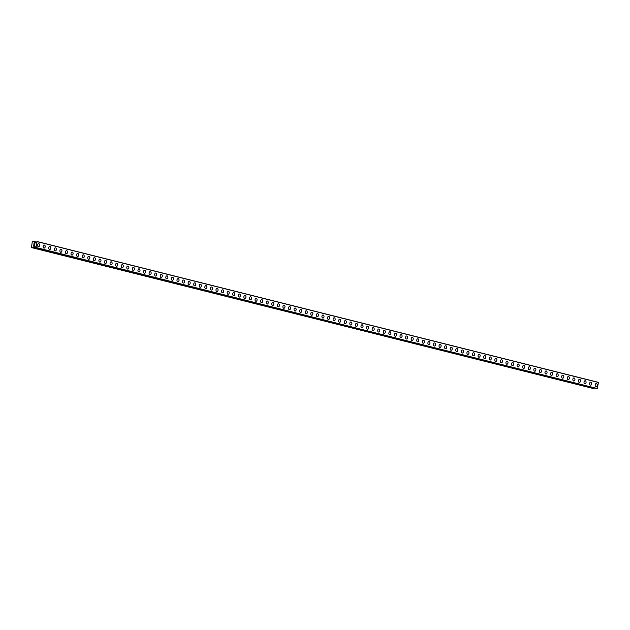 <?xml version="1.0" encoding="UTF-8"?>
<svg xmlns="http://www.w3.org/2000/svg" width="630" height="630" viewBox="0 0 630 630"><rect width="100%" height="100%" fill="white"/><g stroke="black" fill="none" stroke-linecap="round" stroke-linejoin="round"><path stroke-width="0.94" d="M596.279 383.536A1.536 1.047 -86.9 0 1 596.413 383.56A1.536 1.047 -86.9 0 1 597.232 385.229A1.536 1.047 -86.9 0 1 596.114 386.607A1.536 1.047 -86.9 0 1 595.98 386.592A1.536 1.047 -86.9 0 1 595.169 384.914A1.536 1.047 -86.9 0 1 596.287 383.536A1.536 1.047 -86.9 0 1 596.421 383.56A1.536 1.047 -86.9 0 1 597.232 385.229A1.536 1.047 -86.9 0 1 596.114 386.607M590.704 382.134A1.536 1.047 -86.9 0 1 590.838 382.158A1.536 1.047 -86.9 0 1 591.657 383.835A1.536 1.047 -86.9 0 1 590.538 385.214A1.536 1.047 -86.9 0 1 590.404 385.19A1.536 1.047 -86.9 0 1 589.593 383.52A1.536 1.047 -86.9 0 1 590.704 382.134A1.536 1.047 -86.9 0 1 590.846 382.158A1.536 1.047 -86.9 0 1 591.657 383.835A1.536 1.047 -86.9 0 1 590.538 385.214M585.128 380.74A1.536 1.047 -86.9 0 1 585.262 380.756A1.536 1.047 -86.9 0 1 586.081 382.434A1.536 1.047 -86.9 0 1 584.963 383.812A1.536 1.047 -86.9 0 1 584.829 383.788A1.536 1.047 -86.9 0 1 584.018 382.119A1.536 1.047 -86.9 0 1 585.128 380.74A1.536 1.047 -86.9 0 1 585.27 380.756A1.536 1.047 -86.9 0 1 586.081 382.434A1.536 1.047 -86.9 0 1 584.963 383.812M579.553 379.339A1.536 1.047 -86.9 0 1 579.687 379.362A1.536 1.047 -86.9 0 1 580.506 381.032A1.536 1.047 -86.9 0 1 579.387 382.41A1.536 1.047 -86.9 0 1 579.253 382.394A1.536 1.047 -86.9 0 1 578.434 380.717A1.536 1.047 -86.9 0 1 579.553 379.339A1.536 1.047 -86.9 0 1 579.694 379.362A1.536 1.047 -86.9 0 1 580.506 381.032A1.536 1.047 -86.9 0 1 579.387 382.41M573.977 377.945A1.536 1.047 -86.9 0 1 574.111 377.961A1.536 1.047 -86.9 0 1 574.93 379.638A1.536 1.047 -86.9 0 1 573.812 381.016A1.536 1.047 -86.9 0 1 573.678 380.993A1.536 1.047 -86.9 0 1 572.859 379.323A1.536 1.047 -86.9 0 1 573.977 377.945A1.536 1.047 -86.9 0 1 574.111 377.961A1.536 1.047 -86.9 0 1 574.93 379.638A1.536 1.047 -86.9 0 1 573.812 381.016M568.402 376.543A1.536 1.047 -86.9 0 1 568.536 376.559A1.536 1.047 -86.9 0 1 569.355 378.236A1.536 1.047 -86.9 0 1 568.236 379.614A1.536 1.047 -86.9 0 1 568.102 379.599A1.536 1.047 -86.9 0 1 567.284 377.921A1.536 1.047 -86.9 0 1 568.402 376.543A1.536 1.047 -86.9 0 1 568.536 376.567A1.536 1.047 -86.9 0 1 569.355 378.236A1.536 1.047 -86.9 0 1 568.236 379.614M562.826 375.141A1.536 1.047 -86.9 0 1 562.96 375.165A1.536 1.047 -86.9 0 1 563.779 376.834A1.536 1.047 -86.9 0 1 562.661 378.213A1.536 1.047 -86.9 0 1 562.527 378.197A1.536 1.047 -86.9 0 1 561.708 376.519A1.536 1.047 -86.9 0 1 562.826 375.141A1.536 1.047 -86.9 0 1 562.96 375.165A1.536 1.047 -86.9 0 1 563.779 376.834A1.536 1.047 -86.9 0 1 562.661 378.213M557.251 373.748A1.536 1.047 -86.9 0 1 557.385 373.763A1.536 1.047 -86.9 0 1 558.204 375.441A1.536 1.047 -86.9 0 1 557.085 376.819A1.536 1.047 -86.9 0 1 556.952 376.795A1.536 1.047 -86.9 0 1 556.133 375.126A1.536 1.047 -86.9 0 1 557.251 373.748A1.536 1.047 -86.9 0 1 557.385 373.763A1.536 1.047 -86.9 0 1 558.204 375.441A1.536 1.047 -86.9 0 1 557.085 376.819M551.675 372.346A1.536 1.047 -86.9 0 1 551.809 372.369A1.536 1.047 -86.9 0 1 552.628 374.039A1.536 1.047 -86.9 0 1 551.51 375.417A1.536 1.047 -86.9 0 1 551.376 375.401A1.536 1.047 -86.9 0 1 550.557 373.724A1.536 1.047 -86.9 0 1 551.675 372.346A1.536 1.047 -86.9 0 1 551.809 372.369A1.536 1.047 -86.9 0 1 552.628 374.039A1.536 1.047 -86.9 0 1 551.51 375.417M546.1 370.944A1.536 1.047 -86.9 0 1 546.234 370.968A1.536 1.047 -86.9 0 1 547.053 372.637A1.536 1.047 -86.9 0 1 545.934 374.023A1.536 1.047 -86.9 0 1 545.801 374A1.536 1.047 -86.9 0 1 544.981 372.33A1.536 1.047 -86.9 0 1 546.1 370.944A1.536 1.047 -86.9 0 1 546.234 370.968A1.536 1.047 -86.9 0 1 547.053 372.637A1.536 1.047 -86.9 0 1 545.934 374.023M540.524 369.55A1.536 1.047 -86.9 0 1 540.658 369.566A1.536 1.047 -86.9 0 1 541.469 371.243A1.536 1.047 -86.9 0 1 540.359 372.621A1.536 1.047 -86.9 0 1 540.225 372.598A1.536 1.047 -86.9 0 1 539.406 370.928A1.536 1.047 -86.9 0 1 540.524 369.55A1.536 1.047 -86.9 0 1 540.658 369.566A1.536 1.047 -86.9 0 1 541.477 371.243A1.536 1.047 -86.9 0 1 540.359 372.621M534.949 368.148A1.536 1.047 -86.9 0 1 535.083 368.172A1.536 1.047 -86.9 0 1 535.894 369.841A1.536 1.047 -86.9 0 1 534.775 371.22A1.536 1.047 -86.9 0 1 534.649 371.204A1.536 1.047 -86.9 0 1 533.831 369.526A1.536 1.047 -86.9 0 1 534.949 368.148A1.536 1.047 -86.9 0 1 535.083 368.172A1.536 1.047 -86.9 0 1 535.902 369.841A1.536 1.047 -86.9 0 1 534.783 371.22M529.373 366.747A1.536 1.047 -86.9 0 1 529.507 366.77A1.536 1.047 -86.9 0 1 530.318 368.44A1.536 1.047 -86.9 0 1 529.2 369.826A1.536 1.047 -86.9 0 1 529.074 369.802A1.536 1.047 -86.9 0 1 528.255 368.133A1.536 1.047 -86.9 0 1 529.373 366.747A1.536 1.047 -86.9 0 1 529.507 366.77A1.536 1.047 -86.9 0 1 530.326 368.44A1.536 1.047 -86.9 0 1 529.208 369.826M523.798 365.353A1.536 1.047 -86.9 0 1 523.932 365.368A1.536 1.047 -86.9 0 1 524.751 367.046A1.536 1.047 -86.9 0 1 523.632 368.424A1.536 1.047 -86.9 0 1 523.491 368.4A1.536 1.047 -86.9 0 1 522.679 366.731A1.536 1.047 -86.9 0 1 523.798 365.353A1.536 1.047 -86.9 0 1 523.932 365.368A1.536 1.047 -86.9 0 1 524.743 367.046A1.536 1.047 -86.9 0 1 523.624 368.424M518.214 363.951A1.536 1.047 -86.9 0 1 518.356 363.975A1.536 1.047 -86.9 0 1 519.167 365.644A1.536 1.047 -86.9 0 1 518.049 367.022A1.536 1.047 -86.9 0 1 517.915 367.007A1.536 1.047 -86.9 0 1 517.104 365.329A1.536 1.047 -86.9 0 1 518.222 363.951A1.536 1.047 -86.9 0 1 518.356 363.975A1.536 1.047 -86.9 0 1 519.167 365.644A1.536 1.047 -86.9 0 1 518.057 367.022M512.639 362.549A1.536 1.047 -86.9 0 1 512.781 362.573A1.536 1.047 -86.9 0 1 513.592 364.242A1.536 1.047 -86.9 0 1 512.473 365.628A1.536 1.047 -86.9 0 1 512.34 365.605A1.536 1.047 -86.9 0 1 511.528 363.935A1.536 1.047 -86.9 0 1 512.647 362.549A1.536 1.047 -86.9 0 1 512.781 362.573A1.536 1.047 -86.9 0 1 513.592 364.242A1.536 1.047 -86.9 0 1 512.473 365.628M507.063 361.155A1.536 1.047 -86.9 0 1 507.197 361.171A1.536 1.047 -86.9 0 1 508.016 362.849A1.536 1.047 -86.9 0 1 506.898 364.227A1.536 1.047 -86.9 0 1 506.764 364.203A1.536 1.047 -86.9 0 1 505.953 362.534A1.536 1.047 -86.9 0 1 507.071 361.155A1.536 1.047 -86.9 0 1 507.205 361.171A1.536 1.047 -86.9 0 1 508.016 362.849A1.536 1.047 -86.9 0 1 506.898 364.227M501.488 359.754A1.536 1.047 -86.9 0 1 501.622 359.777A1.536 1.047 -86.9 0 1 502.441 361.447A1.536 1.047 -86.9 0 1 501.322 362.825A1.536 1.047 -86.9 0 1 501.189 362.809A1.536 1.047 -86.9 0 1 500.377 361.132A1.536 1.047 -86.9 0 1 501.488 359.754A1.536 1.047 -86.9 0 1 501.63 359.777A1.536 1.047 -86.9 0 1 502.441 361.447A1.536 1.047 -86.9 0 1 501.322 362.825M495.912 358.352A1.536 1.047 -86.9 0 1 496.046 358.375A1.536 1.047 -86.9 0 1 496.865 360.045A1.536 1.047 -86.9 0 1 495.747 361.431A1.536 1.047 -86.9 0 1 495.613 361.407A1.536 1.047 -86.9 0 1 494.802 359.738A1.536 1.047 -86.9 0 1 495.912 358.352A1.536 1.047 -86.9 0 1 496.054 358.375A1.536 1.047 -86.9 0 1 496.865 360.053A1.536 1.047 -86.9 0 1 495.747 361.431M490.337 356.958A1.536 1.047 -86.9 0 1 490.471 356.974A1.536 1.047 -86.9 0 1 491.29 358.651A1.536 1.047 -86.9 0 1 490.172 360.029A1.536 1.047 -86.9 0 1 490.038 360.006A1.536 1.047 -86.9 0 1 489.219 358.336A1.536 1.047 -86.9 0 1 490.337 356.958A1.536 1.047 -86.9 0 1 490.479 356.974A1.536 1.047 -86.9 0 1 491.29 358.651A1.536 1.047 -86.9 0 1 490.172 360.029M484.761 355.556A1.536 1.047 -86.9 0 1 484.895 355.58A1.536 1.047 -86.9 0 1 485.714 357.249A1.536 1.047 -86.9 0 1 484.596 358.627A1.536 1.047 -86.9 0 1 484.462 358.612A1.536 1.047 -86.9 0 1 483.643 356.934A1.536 1.047 -86.9 0 1 484.761 355.556A1.536 1.047 -86.9 0 1 484.895 355.58A1.536 1.047 -86.9 0 1 485.714 357.249A1.536 1.047 -86.9 0 1 484.596 358.627M479.186 354.162A1.536 1.047 -86.9 0 1 479.32 354.178A1.536 1.047 -86.9 0 1 480.139 355.856A1.536 1.047 -86.9 0 1 479.02 357.234A1.536 1.047 -86.9 0 1 478.887 357.21A1.536 1.047 -86.9 0 1 478.068 355.541A1.536 1.047 -86.9 0 1 479.186 354.162A1.536 1.047 -86.9 0 1 479.32 354.178A1.536 1.047 -86.9 0 1 480.139 355.856A1.536 1.047 -86.9 0 1 479.02 357.234M473.61 352.761A1.536 1.047 -86.9 0 1 473.744 352.776A1.536 1.047 -86.9 0 1 474.563 354.454A1.536 1.047 -86.9 0 1 473.445 355.832A1.536 1.047 -86.9 0 1 473.311 355.816A1.536 1.047 -86.9 0 1 472.492 354.139A1.536 1.047 -86.9 0 1 473.61 352.761A1.536 1.047 -86.9 0 1 473.744 352.776A1.536 1.047 -86.9 0 1 474.563 354.454A1.536 1.047 -86.9 0 1 473.445 355.832M468.035 351.359A1.536 1.047 -86.9 0 1 468.169 351.382A1.536 1.047 -86.9 0 1 468.988 353.052A1.536 1.047 -86.9 0 1 467.87 354.43A1.536 1.047 -86.9 0 1 467.736 354.414A1.536 1.047 -86.9 0 1 466.917 352.737A1.536 1.047 -86.9 0 1 468.035 351.359A1.536 1.047 -86.9 0 1 468.169 351.382A1.536 1.047 -86.9 0 1 468.988 353.052A1.536 1.047 -86.9 0 1 467.87 354.43M462.459 349.965A1.536 1.047 -86.9 0 1 462.593 349.981A1.536 1.047 -86.9 0 1 463.412 351.658A1.536 1.047 -86.9 0 1 462.294 353.036A1.536 1.047 -86.9 0 1 462.16 353.013A1.536 1.047 -86.9 0 1 461.341 351.343A1.536 1.047 -86.9 0 1 462.459 349.965A1.536 1.047 -86.9 0 1 462.593 349.981A1.536 1.047 -86.9 0 1 463.412 351.658A1.536 1.047 -86.9 0 1 462.294 353.036M456.884 348.563A1.536 1.047 -86.9 0 1 457.018 348.587A1.536 1.047 -86.9 0 1 457.837 350.256A1.536 1.047 -86.9 0 1 456.719 351.635A1.536 1.047 -86.9 0 1 456.585 351.619A1.536 1.047 -86.9 0 1 455.766 349.941A1.536 1.047 -86.9 0 1 456.884 348.563A1.536 1.047 -86.9 0 1 457.018 348.587A1.536 1.047 -86.9 0 1 457.837 350.256A1.536 1.047 -86.9 0 1 456.719 351.635M451.308 347.161A1.536 1.047 -86.9 0 1 451.442 347.185A1.536 1.047 -86.9 0 1 452.253 348.855A1.536 1.047 -86.9 0 1 451.143 350.241A1.536 1.047 -86.9 0 1 451.009 350.217A1.536 1.047 -86.9 0 1 450.19 348.548A1.536 1.047 -86.9 0 1 451.308 347.161A1.536 1.047 -86.9 0 1 451.442 347.185A1.536 1.047 -86.9 0 1 452.261 348.855A1.536 1.047 -86.9 0 1 451.143 350.241M445.733 345.768A1.536 1.047 -86.9 0 1 445.867 345.783A1.536 1.047 -86.9 0 1 446.678 347.461A1.536 1.047 -86.9 0 1 445.56 348.839A1.536 1.047 -86.9 0 1 445.434 348.815A1.536 1.047 -86.9 0 1 444.615 347.146A1.536 1.047 -86.9 0 1 445.733 345.768A1.536 1.047 -86.9 0 1 445.867 345.783A1.536 1.047 -86.9 0 1 446.686 347.461A1.536 1.047 -86.9 0 1 445.567 348.839M440.157 344.366A1.536 1.047 -86.9 0 1 440.291 344.389A1.536 1.047 -86.9 0 1 441.102 346.059A1.536 1.047 -86.9 0 1 439.984 347.437A1.536 1.047 -86.9 0 1 439.858 347.421A1.536 1.047 -86.9 0 1 439.039 345.744A1.536 1.047 -86.9 0 1 440.157 344.366A1.536 1.047 -86.9 0 1 440.291 344.389A1.536 1.047 -86.9 0 1 441.11 346.059A1.536 1.047 -86.9 0 1 439.992 347.437M434.574 342.964A1.536 1.047 -86.9 0 1 434.716 342.988A1.536 1.047 -86.9 0 1 435.527 344.657A1.536 1.047 -86.9 0 1 434.409 346.043A1.536 1.047 -86.9 0 1 434.275 346.02A1.536 1.047 -86.9 0 1 433.464 344.35A1.536 1.047 -86.9 0 1 434.582 342.964A1.536 1.047 -86.9 0 1 434.716 342.988A1.536 1.047 -86.9 0 1 435.535 344.657A1.536 1.047 -86.9 0 1 434.416 346.043M428.998 341.57A1.536 1.047 -86.9 0 1 429.14 341.586A1.536 1.047 -86.9 0 1 429.951 343.263A1.536 1.047 -86.9 0 1 428.833 344.642A1.536 1.047 -86.9 0 1 428.699 344.618A1.536 1.047 -86.9 0 1 427.888 342.948A1.536 1.047 -86.9 0 1 429.006 341.57A1.536 1.047 -86.9 0 1 429.14 341.586A1.536 1.047 -86.9 0 1 429.951 343.263A1.536 1.047 -86.9 0 1 428.841 344.642M423.423 340.168A1.536 1.047 -86.9 0 1 423.565 340.192A1.536 1.047 -86.9 0 1 424.376 341.862A1.536 1.047 -86.9 0 1 423.258 343.24A1.536 1.047 -86.9 0 1 423.124 343.224A1.536 1.047 -86.9 0 1 422.313 341.547A1.536 1.047 -86.9 0 1 423.431 340.168A1.536 1.047 -86.9 0 1 423.565 340.192A1.536 1.047 -86.9 0 1 424.376 341.862A1.536 1.047 -86.9 0 1 423.258 343.24M417.848 338.767A1.536 1.047 -86.9 0 1 417.981 338.79A1.536 1.047 -86.9 0 1 418.8 340.46A1.536 1.047 -86.9 0 1 417.682 341.846A1.536 1.047 -86.9 0 1 417.548 341.822A1.536 1.047 -86.9 0 1 416.737 340.153A1.536 1.047 -86.9 0 1 417.855 338.767A1.536 1.047 -86.9 0 1 417.989 338.79A1.536 1.047 -86.9 0 1 418.8 340.46A1.536 1.047 -86.9 0 1 417.682 341.846M412.272 337.373A1.536 1.047 -86.9 0 1 412.406 337.389A1.536 1.047 -86.9 0 1 413.225 339.066A1.536 1.047 -86.9 0 1 412.107 340.444A1.536 1.047 -86.9 0 1 411.973 340.42A1.536 1.047 -86.9 0 1 411.162 338.751A1.536 1.047 -86.9 0 1 412.272 337.373A1.536 1.047 -86.9 0 1 412.414 337.389A1.536 1.047 -86.9 0 1 413.225 339.066A1.536 1.047 -86.9 0 1 412.107 340.444M406.697 335.971A1.536 1.047 -86.9 0 1 406.83 335.995A1.536 1.047 -86.9 0 1 407.649 337.664A1.536 1.047 -86.9 0 1 406.531 339.042A1.536 1.047 -86.9 0 1 406.397 339.027A1.536 1.047 -86.9 0 1 405.586 337.349A1.536 1.047 -86.9 0 1 406.697 335.971A1.536 1.047 -86.9 0 1 406.838 335.995A1.536 1.047 -86.9 0 1 407.649 337.664A1.536 1.047 -86.9 0 1 406.531 339.042M401.121 334.569A1.536 1.047 -86.9 0 1 401.255 334.593A1.536 1.047 -86.9 0 1 402.074 336.262A1.536 1.047 -86.9 0 1 400.956 337.648A1.536 1.047 -86.9 0 1 400.822 337.625A1.536 1.047 -86.9 0 1 400.003 335.955A1.536 1.047 -86.9 0 1 401.121 334.569A1.536 1.047 -86.9 0 1 401.263 334.593A1.536 1.047 -86.9 0 1 402.074 336.262A1.536 1.047 -86.9 0 1 400.956 337.648M395.545 333.175A1.536 1.047 -86.9 0 1 395.679 333.191A1.536 1.047 -86.9 0 1 396.498 334.869A1.536 1.047 -86.9 0 1 395.38 336.247A1.536 1.047 -86.9 0 1 395.246 336.223A1.536 1.047 -86.9 0 1 394.427 334.554A1.536 1.047 -86.9 0 1 395.545 333.175A1.536 1.047 -86.9 0 1 395.679 333.191A1.536 1.047 -86.9 0 1 396.498 334.869A1.536 1.047 -86.9 0 1 395.38 336.247M389.97 331.774A1.536 1.047 -86.9 0 1 390.104 331.797A1.536 1.047 -86.9 0 1 390.923 333.467A1.536 1.047 -86.9 0 1 389.805 334.845A1.536 1.047 -86.9 0 1 389.671 334.829A1.536 1.047 -86.9 0 1 388.852 333.152A1.536 1.047 -86.9 0 1 389.97 331.774A1.536 1.047 -86.9 0 1 390.104 331.797A1.536 1.047 -86.9 0 1 390.923 333.467A1.536 1.047 -86.9 0 1 389.805 334.845M384.394 330.38A1.536 1.047 -86.9 0 1 384.528 330.396A1.536 1.047 -86.9 0 1 385.347 332.073A1.536 1.047 -86.9 0 1 384.229 333.451A1.536 1.047 -86.9 0 1 384.095 333.427A1.536 1.047 -86.9 0 1 383.276 331.758A1.536 1.047 -86.9 0 1 384.394 330.38A1.536 1.047 -86.9 0 1 384.528 330.396A1.536 1.047 -86.9 0 1 385.347 332.073A1.536 1.047 -86.9 0 1 384.229 333.451M378.819 328.978A1.536 1.047 -86.9 0 1 378.953 328.994A1.536 1.047 -86.9 0 1 379.772 330.671A1.536 1.047 -86.9 0 1 378.654 332.049A1.536 1.047 -86.9 0 1 378.52 332.034A1.536 1.047 -86.9 0 1 377.701 330.356A1.536 1.047 -86.9 0 1 378.819 328.978A1.536 1.047 -86.9 0 1 378.953 328.994A1.536 1.047 -86.9 0 1 379.772 330.671A1.536 1.047 -86.9 0 1 378.654 332.049M373.243 327.576A1.536 1.047 -86.9 0 1 373.377 327.6A1.536 1.047 -86.9 0 1 374.196 329.269A1.536 1.047 -86.9 0 1 373.078 330.648A1.536 1.047 -86.9 0 1 372.944 330.632A1.536 1.047 -86.9 0 1 372.125 328.954A1.536 1.047 -86.9 0 1 373.243 327.576A1.536 1.047 -86.9 0 1 373.377 327.6A1.536 1.047 -86.9 0 1 374.196 329.269A1.536 1.047 -86.9 0 1 373.078 330.648M367.668 326.183A1.536 1.047 -86.9 0 1 367.802 326.198A1.536 1.047 -86.9 0 1 368.621 327.876A1.536 1.047 -86.9 0 1 367.503 329.254A1.536 1.047 -86.9 0 1 367.369 329.23A1.536 1.047 -86.9 0 1 366.55 327.561A1.536 1.047 -86.9 0 1 367.668 326.183A1.536 1.047 -86.9 0 1 367.802 326.198A1.536 1.047 -86.9 0 1 368.621 327.876A1.536 1.047 -86.9 0 1 367.503 329.254M362.092 324.781A1.536 1.047 -86.9 0 1 362.226 324.804A1.536 1.047 -86.9 0 1 363.037 326.474A1.536 1.047 -86.9 0 1 361.927 327.852A1.536 1.047 -86.9 0 1 361.793 327.836A1.536 1.047 -86.9 0 1 360.974 326.159A1.536 1.047 -86.9 0 1 362.092 324.781A1.536 1.047 -86.9 0 1 362.226 324.804A1.536 1.047 -86.9 0 1 363.045 326.474A1.536 1.047 -86.9 0 1 361.927 327.852M356.517 323.379A1.536 1.047 -86.9 0 1 356.651 323.403A1.536 1.047 -86.9 0 1 357.462 325.072A1.536 1.047 -86.9 0 1 356.344 326.458A1.536 1.047 -86.9 0 1 356.218 326.434A1.536 1.047 -86.9 0 1 355.399 324.765A1.536 1.047 -86.9 0 1 356.517 323.379A1.536 1.047 -86.9 0 1 356.651 323.403A1.536 1.047 -86.9 0 1 357.47 325.072A1.536 1.047 -86.9 0 1 356.352 326.458M350.941 321.985A1.536 1.047 -86.9 0 1 351.075 322.001A1.536 1.047 -86.9 0 1 351.894 323.678A1.536 1.047 -86.9 0 1 350.776 325.056A1.536 1.047 -86.9 0 1 350.642 325.033A1.536 1.047 -86.9 0 1 349.823 323.363A1.536 1.047 -86.9 0 1 350.941 321.985A1.536 1.047 -86.9 0 1 351.075 322.001A1.536 1.047 -86.9 0 1 351.886 323.678A1.536 1.047 -86.9 0 1 350.768 325.056M345.358 320.583A1.536 1.047 -86.9 0 1 345.5 320.607A1.536 1.047 -86.9 0 1 346.311 322.276A1.536 1.047 -86.9 0 1 345.193 323.655A1.536 1.047 -86.9 0 1 345.059 323.639A1.536 1.047 -86.9 0 1 344.248 321.961A1.536 1.047 -86.9 0 1 345.366 320.583A1.536 1.047 -86.9 0 1 345.5 320.607A1.536 1.047 -86.9 0 1 346.319 322.276A1.536 1.047 -86.9 0 1 345.201 323.655M339.783 319.182A1.536 1.047 -86.9 0 1 339.924 319.205A1.536 1.047 -86.9 0 1 340.736 320.875A1.536 1.047 -86.9 0 1 339.617 322.261A1.536 1.047 -86.9 0 1 339.483 322.237A1.536 1.047 -86.9 0 1 338.672 320.568A1.536 1.047 -86.9 0 1 339.791 319.182A1.536 1.047 -86.9 0 1 339.924 319.205A1.536 1.047 -86.9 0 1 340.736 320.875A1.536 1.047 -86.9 0 1 339.625 322.261M334.207 317.788A1.536 1.047 -86.9 0 1 334.349 317.803A1.536 1.047 -86.9 0 1 335.16 319.481A1.536 1.047 -86.9 0 1 334.042 320.859A1.536 1.047 -86.9 0 1 333.908 320.835A1.536 1.047 -86.9 0 1 333.097 319.166A1.536 1.047 -86.9 0 1 334.215 317.788A1.536 1.047 -86.9 0 1 334.349 317.803A1.536 1.047 -86.9 0 1 335.16 319.481A1.536 1.047 -86.9 0 1 334.05 320.859M328.632 316.386A1.536 1.047 -86.9 0 1 328.766 316.41A1.536 1.047 -86.9 0 1 329.584 318.079A1.536 1.047 -86.9 0 1 328.466 319.457A1.536 1.047 -86.9 0 1 328.332 319.441A1.536 1.047 -86.9 0 1 327.521 317.764A1.536 1.047 -86.9 0 1 328.639 316.386A1.536 1.047 -86.9 0 1 328.773 316.41A1.536 1.047 -86.9 0 1 329.584 318.079A1.536 1.047 -86.9 0 1 328.466 319.457M323.056 314.984A1.536 1.047 -86.9 0 1 323.19 315.008A1.536 1.047 -86.9 0 1 324.009 316.677A1.536 1.047 -86.9 0 1 322.891 318.063A1.536 1.047 -86.9 0 1 322.757 318.04A1.536 1.047 -86.9 0 1 321.946 316.37A1.536 1.047 -86.9 0 1 323.056 314.984A1.536 1.047 -86.9 0 1 323.198 315.008A1.536 1.047 -86.9 0 1 324.009 316.677A1.536 1.047 -86.9 0 1 322.891 318.063M317.481 313.59A1.536 1.047 -86.9 0 1 317.614 313.606A1.536 1.047 -86.9 0 1 318.433 315.284A1.536 1.047 -86.9 0 1 317.315 316.662A1.536 1.047 -86.9 0 1 317.181 316.638A1.536 1.047 -86.9 0 1 316.37 314.968A1.536 1.047 -86.9 0 1 317.481 313.59A1.536 1.047 -86.9 0 1 317.622 313.606A1.536 1.047 -86.9 0 1 318.433 315.284A1.536 1.047 -86.9 0 1 317.315 316.662M311.905 312.189A1.536 1.047 -86.9 0 1 312.039 312.212A1.536 1.047 -86.9 0 1 312.858 313.882A1.536 1.047 -86.9 0 1 311.74 315.26A1.536 1.047 -86.9 0 1 311.606 315.244A1.536 1.047 -86.9 0 1 310.787 313.567A1.536 1.047 -86.9 0 1 311.905 312.189A1.536 1.047 -86.9 0 1 312.047 312.212A1.536 1.047 -86.9 0 1 312.858 313.882A1.536 1.047 -86.9 0 1 311.74 315.26M306.33 310.787A1.536 1.047 -86.9 0 1 306.464 310.81A1.536 1.047 -86.9 0 1 307.282 312.48A1.536 1.047 -86.9 0 1 306.164 313.866A1.536 1.047 -86.9 0 1 306.03 313.842A1.536 1.047 -86.9 0 1 305.211 312.173A1.536 1.047 -86.9 0 1 306.33 310.787A1.536 1.047 -86.9 0 1 306.464 310.81A1.536 1.047 -86.9 0 1 307.282 312.48A1.536 1.047 -86.9 0 1 306.164 313.866M300.754 309.393A1.536 1.047 -86.9 0 1 300.888 309.409A1.536 1.047 -86.9 0 1 301.707 311.086A1.536 1.047 -86.9 0 1 300.589 312.464A1.536 1.047 -86.9 0 1 300.455 312.441A1.536 1.047 -86.9 0 1 299.636 310.771A1.536 1.047 -86.9 0 1 300.754 309.393A1.536 1.047 -86.9 0 1 300.888 309.409A1.536 1.047 -86.9 0 1 301.707 311.086A1.536 1.047 -86.9 0 1 300.589 312.464M295.179 307.991A1.536 1.047 -86.9 0 1 295.312 308.015A1.536 1.047 -86.9 0 1 296.132 309.684A1.536 1.047 -86.9 0 1 295.013 311.062A1.536 1.047 -86.9 0 1 294.879 311.047A1.536 1.047 -86.9 0 1 294.06 309.369A1.536 1.047 -86.9 0 1 295.179 307.991A1.536 1.047 -86.9 0 1 295.312 308.015A1.536 1.047 -86.9 0 1 296.132 309.684A1.536 1.047 -86.9 0 1 295.013 311.062M289.603 306.597A1.536 1.047 -86.9 0 1 289.737 306.613A1.536 1.047 -86.9 0 1 290.556 308.291A1.536 1.047 -86.9 0 1 289.438 309.669A1.536 1.047 -86.9 0 1 289.304 309.645A1.536 1.047 -86.9 0 1 288.485 307.975A1.536 1.047 -86.9 0 1 289.603 306.597A1.536 1.047 -86.9 0 1 289.737 306.613A1.536 1.047 -86.9 0 1 290.556 308.291A1.536 1.047 -86.9 0 1 289.438 309.669M284.028 305.196A1.536 1.047 -86.9 0 1 284.161 305.211A1.536 1.047 -86.9 0 1 284.981 306.889A1.536 1.047 -86.9 0 1 283.862 308.267A1.536 1.047 -86.9 0 1 283.728 308.251A1.536 1.047 -86.9 0 1 282.909 306.574A1.536 1.047 -86.9 0 1 284.028 305.196A1.536 1.047 -86.9 0 1 284.161 305.211A1.536 1.047 -86.9 0 1 284.981 306.889A1.536 1.047 -86.9 0 1 283.862 308.267M278.452 303.794A1.536 1.047 -86.9 0 1 278.586 303.817A1.536 1.047 -86.9 0 1 279.405 305.487A1.536 1.047 -86.9 0 1 278.287 306.865A1.536 1.047 -86.9 0 1 278.153 306.849A1.536 1.047 -86.9 0 1 277.334 305.172A1.536 1.047 -86.9 0 1 278.452 303.794A1.536 1.047 -86.9 0 1 278.586 303.817A1.536 1.047 -86.9 0 1 279.405 305.487A1.536 1.047 -86.9 0 1 278.287 306.865M272.877 302.4A1.536 1.047 -86.9 0 1 273.01 302.416A1.536 1.047 -86.9 0 1 273.822 304.093A1.536 1.047 -86.9 0 1 272.711 305.471A1.536 1.047 -86.9 0 1 272.577 305.448A1.536 1.047 -86.9 0 1 271.758 303.778A1.536 1.047 -86.9 0 1 272.877 302.4A1.536 1.047 -86.9 0 1 273.01 302.416A1.536 1.047 -86.9 0 1 273.829 304.093A1.536 1.047 -86.9 0 1 272.711 305.471M267.301 300.998A1.536 1.047 -86.9 0 1 267.435 301.022A1.536 1.047 -86.9 0 1 268.246 302.691A1.536 1.047 -86.9 0 1 267.128 304.07A1.536 1.047 -86.9 0 1 267.002 304.054A1.536 1.047 -86.9 0 1 266.183 302.376A1.536 1.047 -86.9 0 1 267.301 300.998A1.536 1.047 -86.9 0 1 267.435 301.022A1.536 1.047 -86.9 0 1 268.254 302.691A1.536 1.047 -86.9 0 1 267.136 304.07M261.726 299.596A1.536 1.047 -86.9 0 1 261.859 299.62A1.536 1.047 -86.9 0 1 262.671 301.29A1.536 1.047 -86.9 0 1 261.552 302.676A1.536 1.047 -86.9 0 1 261.426 302.652A1.536 1.047 -86.9 0 1 260.607 300.975A1.536 1.047 -86.9 0 1 261.726 299.596A1.536 1.047 -86.9 0 1 261.859 299.62A1.536 1.047 -86.9 0 1 262.678 301.29A1.536 1.047 -86.9 0 1 261.56 302.676M256.142 298.203A1.536 1.047 -86.9 0 1 256.284 298.218A1.536 1.047 -86.9 0 1 257.095 299.896A1.536 1.047 -86.9 0 1 255.977 301.274A1.536 1.047 -86.9 0 1 255.843 301.25A1.536 1.047 -86.9 0 1 255.032 299.581A1.536 1.047 -86.9 0 1 256.15 298.203A1.536 1.047 -86.9 0 1 256.284 298.218A1.536 1.047 -86.9 0 1 257.103 299.896A1.536 1.047 -86.9 0 1 255.985 301.274M250.575 296.801A1.536 1.047 -86.9 0 1 250.709 296.825A1.536 1.047 -86.9 0 1 251.52 298.494A1.536 1.047 -86.9 0 1 250.409 299.872A1.536 1.047 -86.9 0 1 250.268 299.856A1.536 1.047 -86.9 0 1 249.456 298.179A1.536 1.047 -86.9 0 1 250.575 296.801A1.536 1.047 -86.9 0 1 250.709 296.825A1.536 1.047 -86.9 0 1 251.52 298.494A1.536 1.047 -86.9 0 1 250.401 299.872M244.991 295.399A1.536 1.047 -86.9 0 1 245.133 295.423A1.536 1.047 -86.9 0 1 245.944 297.092A1.536 1.047 -86.9 0 1 244.826 298.478A1.536 1.047 -86.9 0 1 244.692 298.455A1.536 1.047 -86.9 0 1 243.881 296.785A1.536 1.047 -86.9 0 1 244.999 295.399A1.536 1.047 -86.9 0 1 245.133 295.423A1.536 1.047 -86.9 0 1 245.944 297.092A1.536 1.047 -86.9 0 1 244.834 298.478M239.416 294.005A1.536 1.047 -86.9 0 1 239.55 294.021A1.536 1.047 -86.9 0 1 240.369 295.698A1.536 1.047 -86.9 0 1 239.25 297.077A1.536 1.047 -86.9 0 1 239.116 297.053A1.536 1.047 -86.9 0 1 238.305 295.383A1.536 1.047 -86.9 0 1 239.424 294.005A1.536 1.047 -86.9 0 1 239.557 294.021A1.536 1.047 -86.9 0 1 240.369 295.698A1.536 1.047 -86.9 0 1 239.25 297.077M233.84 292.603A1.536 1.047 -86.9 0 1 233.974 292.627A1.536 1.047 -86.9 0 1 234.793 294.297A1.536 1.047 -86.9 0 1 233.675 295.675A1.536 1.047 -86.9 0 1 233.541 295.659A1.536 1.047 -86.9 0 1 232.73 293.982A1.536 1.047 -86.9 0 1 233.848 292.603A1.536 1.047 -86.9 0 1 233.982 292.627A1.536 1.047 -86.9 0 1 234.793 294.297A1.536 1.047 -86.9 0 1 233.675 295.675M228.265 291.202A1.536 1.047 -86.9 0 1 228.399 291.225A1.536 1.047 -86.9 0 1 229.218 292.895A1.536 1.047 -86.9 0 1 228.099 294.281A1.536 1.047 -86.9 0 1 227.966 294.257A1.536 1.047 -86.9 0 1 227.154 292.588A1.536 1.047 -86.9 0 1 228.265 291.202A1.536 1.047 -86.9 0 1 228.407 291.225A1.536 1.047 -86.9 0 1 229.218 292.895A1.536 1.047 -86.9 0 1 228.099 294.281M222.689 289.808A1.536 1.047 -86.9 0 1 222.823 289.824A1.536 1.047 -86.9 0 1 223.642 291.501A1.536 1.047 -86.9 0 1 222.524 292.879A1.536 1.047 -86.9 0 1 222.39 292.856A1.536 1.047 -86.9 0 1 221.571 291.186A1.536 1.047 -86.9 0 1 222.689 289.808A1.536 1.047 -86.9 0 1 222.831 289.824A1.536 1.047 -86.9 0 1 223.642 291.501A1.536 1.047 -86.9 0 1 222.524 292.879M217.114 288.406A1.536 1.047 -86.9 0 1 217.248 288.43A1.536 1.047 -86.9 0 1 218.067 290.099A1.536 1.047 -86.9 0 1 216.948 291.477A1.536 1.047 -86.9 0 1 216.814 291.462A1.536 1.047 -86.9 0 1 215.995 289.784A1.536 1.047 -86.9 0 1 217.114 288.406A1.536 1.047 -86.9 0 1 217.248 288.43A1.536 1.047 -86.9 0 1 218.067 290.099A1.536 1.047 -86.9 0 1 216.948 291.477M211.538 287.004A1.536 1.047 -86.9 0 1 211.672 287.028A1.536 1.047 -86.9 0 1 212.491 288.697A1.536 1.047 -86.9 0 1 211.373 290.084A1.536 1.047 -86.9 0 1 211.239 290.06A1.536 1.047 -86.9 0 1 210.42 288.39A1.536 1.047 -86.9 0 1 211.538 287.004A1.536 1.047 -86.9 0 1 211.672 287.028A1.536 1.047 -86.9 0 1 212.491 288.697A1.536 1.047 -86.9 0 1 211.373 290.084M205.963 285.611A1.536 1.047 -86.9 0 1 206.097 285.626A1.536 1.047 -86.9 0 1 206.916 287.304A1.536 1.047 -86.9 0 1 205.797 288.682A1.536 1.047 -86.9 0 1 205.664 288.658A1.536 1.047 -86.9 0 1 204.845 286.989A1.536 1.047 -86.9 0 1 205.963 285.611A1.536 1.047 -86.9 0 1 206.097 285.626A1.536 1.047 -86.9 0 1 206.916 287.304A1.536 1.047 -86.9 0 1 205.797 288.682M200.387 284.209A1.536 1.047 -86.9 0 1 200.521 284.232A1.536 1.047 -86.9 0 1 201.34 285.902A1.536 1.047 -86.9 0 1 200.222 287.28A1.536 1.047 -86.9 0 1 200.088 287.264A1.536 1.047 -86.9 0 1 199.269 285.587A1.536 1.047 -86.9 0 1 200.387 284.209A1.536 1.047 -86.9 0 1 200.521 284.232A1.536 1.047 -86.9 0 1 201.34 285.902A1.536 1.047 -86.9 0 1 200.222 287.28M194.812 282.807A1.536 1.047 -86.9 0 1 194.946 282.831A1.536 1.047 -86.9 0 1 195.765 284.508A1.536 1.047 -86.9 0 1 194.646 285.886A1.536 1.047 -86.9 0 1 194.512 285.863A1.536 1.047 -86.9 0 1 193.694 284.193A1.536 1.047 -86.9 0 1 194.812 282.815A1.536 1.047 -86.9 0 1 194.946 282.831A1.536 1.047 -86.9 0 1 195.765 284.508A1.536 1.047 -86.9 0 1 194.646 285.886M189.236 281.413A1.536 1.047 -86.9 0 1 189.37 281.429A1.536 1.047 -86.9 0 1 190.189 283.106A1.536 1.047 -86.9 0 1 189.071 284.484A1.536 1.047 -86.9 0 1 188.937 284.461A1.536 1.047 -86.9 0 1 188.118 282.791A1.536 1.047 -86.9 0 1 189.236 281.413A1.536 1.047 -86.9 0 1 189.37 281.429A1.536 1.047 -86.9 0 1 190.189 283.106A1.536 1.047 -86.9 0 1 189.071 284.484M183.661 280.011A1.536 1.047 -86.9 0 1 183.795 280.035A1.536 1.047 -86.9 0 1 184.606 281.704A1.536 1.047 -86.9 0 1 183.495 283.083A1.536 1.047 -86.9 0 1 183.362 283.067A1.536 1.047 -86.9 0 1 182.542 281.389A1.536 1.047 -86.9 0 1 183.661 280.011A1.536 1.047 -86.9 0 1 183.795 280.035A1.536 1.047 -86.9 0 1 184.614 281.704A1.536 1.047 -86.9 0 1 183.495 283.083M178.085 278.618A1.536 1.047 -86.9 0 1 178.219 278.633A1.536 1.047 -86.9 0 1 179.038 280.311A1.536 1.047 -86.9 0 1 177.92 281.689A1.536 1.047 -86.9 0 1 177.786 281.665A1.536 1.047 -86.9 0 1 176.967 279.996A1.536 1.047 -86.9 0 1 178.085 278.618A1.536 1.047 -86.9 0 1 178.219 278.633A1.536 1.047 -86.9 0 1 179.03 280.311A1.536 1.047 -86.9 0 1 177.912 281.689M172.51 277.216A1.536 1.047 -86.9 0 1 172.644 277.239A1.536 1.047 -86.9 0 1 173.455 278.909A1.536 1.047 -86.9 0 1 172.337 280.287A1.536 1.047 -86.9 0 1 172.21 280.271A1.536 1.047 -86.9 0 1 171.391 278.594A1.536 1.047 -86.9 0 1 172.51 277.216A1.536 1.047 -86.9 0 1 172.644 277.239A1.536 1.047 -86.9 0 1 173.463 278.909A1.536 1.047 -86.9 0 1 172.344 280.287M166.926 275.814A1.536 1.047 -86.9 0 1 167.068 275.838A1.536 1.047 -86.9 0 1 167.879 277.507A1.536 1.047 -86.9 0 1 166.761 278.885A1.536 1.047 -86.9 0 1 166.627 278.87A1.536 1.047 -86.9 0 1 165.816 277.192A1.536 1.047 -86.9 0 1 166.934 275.814A1.536 1.047 -86.9 0 1 167.068 275.838A1.536 1.047 -86.9 0 1 167.887 277.507A1.536 1.047 -86.9 0 1 166.769 278.893M161.351 274.42A1.536 1.047 -86.9 0 1 161.493 274.436A1.536 1.047 -86.9 0 1 162.304 276.113A1.536 1.047 -86.9 0 1 161.185 277.491A1.536 1.047 -86.9 0 1 161.052 277.468A1.536 1.047 -86.9 0 1 160.24 275.798A1.536 1.047 -86.9 0 1 161.359 274.42A1.536 1.047 -86.9 0 1 161.493 274.436A1.536 1.047 -86.9 0 1 162.304 276.113A1.536 1.047 -86.9 0 1 161.193 277.491M155.775 273.018A1.536 1.047 -86.9 0 1 155.917 273.042A1.536 1.047 -86.9 0 1 156.728 274.712A1.536 1.047 -86.9 0 1 155.61 276.09A1.536 1.047 -86.9 0 1 155.476 276.074A1.536 1.047 -86.9 0 1 154.665 274.397A1.536 1.047 -86.9 0 1 155.783 273.018A1.536 1.047 -86.9 0 1 155.917 273.042A1.536 1.047 -86.9 0 1 156.728 274.712A1.536 1.047 -86.9 0 1 155.618 276.09M150.2 271.617A1.536 1.047 -86.9 0 1 150.334 271.64A1.536 1.047 -86.9 0 1 151.153 273.31A1.536 1.047 -86.9 0 1 150.035 274.696A1.536 1.047 -86.9 0 1 149.901 274.672A1.536 1.047 -86.9 0 1 149.089 273.003A1.536 1.047 -86.9 0 1 150.208 271.617A1.536 1.047 -86.9 0 1 150.342 271.64A1.536 1.047 -86.9 0 1 151.153 273.31A1.536 1.047 -86.9 0 1 150.035 274.696M144.624 270.223A1.536 1.047 -86.9 0 1 144.758 270.238A1.536 1.047 -86.9 0 1 145.577 271.916A1.536 1.047 -86.9 0 1 144.459 273.294A1.536 1.047 -86.9 0 1 144.325 273.27A1.536 1.047 -86.9 0 1 143.514 271.601A1.536 1.047 -86.9 0 1 144.632 270.223A1.536 1.047 -86.9 0 1 144.766 270.238A1.536 1.047 -86.9 0 1 145.577 271.916A1.536 1.047 -86.9 0 1 144.459 273.294M139.049 268.821A1.536 1.047 -86.9 0 1 139.183 268.845A1.536 1.047 -86.9 0 1 140.002 270.514A1.536 1.047 -86.9 0 1 138.883 271.892A1.536 1.047 -86.9 0 1 138.75 271.877A1.536 1.047 -86.9 0 1 137.939 270.199A1.536 1.047 -86.9 0 1 139.049 268.821A1.536 1.047 -86.9 0 1 139.191 268.845A1.536 1.047 -86.9 0 1 140.002 270.514A1.536 1.047 -86.9 0 1 138.883 271.892M133.473 267.419A1.536 1.047 -86.9 0 1 133.607 267.443A1.536 1.047 -86.9 0 1 134.426 269.112A1.536 1.047 -86.9 0 1 133.308 270.498A1.536 1.047 -86.9 0 1 133.174 270.475A1.536 1.047 -86.9 0 1 132.355 268.805A1.536 1.047 -86.9 0 1 133.473 267.419A1.536 1.047 -86.9 0 1 133.615 267.443A1.536 1.047 -86.9 0 1 134.426 269.112A1.536 1.047 -86.9 0 1 133.308 270.498M127.898 266.025A1.536 1.047 -86.9 0 1 128.032 266.041A1.536 1.047 -86.9 0 1 128.851 267.718A1.536 1.047 -86.9 0 1 127.732 269.097A1.536 1.047 -86.9 0 1 127.599 269.073A1.536 1.047 -86.9 0 1 126.78 267.404A1.536 1.047 -86.9 0 1 127.898 266.025A1.536 1.047 -86.9 0 1 128.032 266.041A1.536 1.047 -86.9 0 1 128.851 267.718A1.536 1.047 -86.9 0 1 127.732 269.097M122.322 264.624A1.536 1.047 -86.9 0 1 122.456 264.647A1.536 1.047 -86.9 0 1 123.275 266.317A1.536 1.047 -86.9 0 1 122.157 267.695A1.536 1.047 -86.9 0 1 122.023 267.679A1.536 1.047 -86.9 0 1 121.204 266.002A1.536 1.047 -86.9 0 1 122.322 264.624A1.536 1.047 -86.9 0 1 122.456 264.647A1.536 1.047 -86.9 0 1 123.275 266.317A1.536 1.047 -86.9 0 1 122.157 267.695M116.747 263.222A1.536 1.047 -86.9 0 1 116.881 263.245A1.536 1.047 -86.9 0 1 117.7 264.915A1.536 1.047 -86.9 0 1 116.581 266.301A1.536 1.047 -86.9 0 1 116.448 266.277A1.536 1.047 -86.9 0 1 115.629 264.608A1.536 1.047 -86.9 0 1 116.747 263.222A1.536 1.047 -86.9 0 1 116.881 263.245A1.536 1.047 -86.9 0 1 117.7 264.915A1.536 1.047 -86.9 0 1 116.581 266.301M111.171 261.828A1.536 1.047 -86.9 0 1 111.305 261.844A1.536 1.047 -86.9 0 1 112.124 263.521A1.536 1.047 -86.9 0 1 111.006 264.899A1.536 1.047 -86.9 0 1 110.872 264.876A1.536 1.047 -86.9 0 1 110.053 263.206A1.536 1.047 -86.9 0 1 111.171 261.828A1.536 1.047 -86.9 0 1 111.305 261.844A1.536 1.047 -86.9 0 1 112.124 263.521A1.536 1.047 -86.9 0 1 111.006 264.899M105.596 260.426A1.536 1.047 -86.9 0 1 105.73 260.45A1.536 1.047 -86.9 0 1 106.549 262.119A1.536 1.047 -86.9 0 1 105.43 263.498A1.536 1.047 -86.9 0 1 105.297 263.482A1.536 1.047 -86.9 0 1 104.478 261.804A1.536 1.047 -86.9 0 1 105.596 260.426A1.536 1.047 -86.9 0 1 105.73 260.45A1.536 1.047 -86.9 0 1 106.549 262.119A1.536 1.047 -86.9 0 1 105.43 263.498M100.02 259.024A1.536 1.047 -86.9 0 1 100.154 259.048A1.536 1.047 -86.9 0 1 100.973 260.725A1.536 1.047 -86.9 0 1 99.855 262.104A1.536 1.047 -86.9 0 1 99.721 262.08A1.536 1.047 -86.9 0 1 98.902 260.411A1.536 1.047 -86.9 0 1 100.02 259.024A1.536 1.047 -86.9 0 1 100.154 259.048A1.536 1.047 -86.9 0 1 100.973 260.725A1.536 1.047 -86.9 0 1 99.855 262.104M94.445 257.631A1.536 1.047 -86.9 0 1 94.579 257.646A1.536 1.047 -86.9 0 1 95.39 259.324A1.536 1.047 -86.9 0 1 94.279 260.702A1.536 1.047 -86.9 0 1 94.146 260.678A1.536 1.047 -86.9 0 1 93.327 259.009A1.536 1.047 -86.9 0 1 94.445 257.631A1.536 1.047 -86.9 0 1 94.579 257.646A1.536 1.047 -86.9 0 1 95.398 259.324A1.536 1.047 -86.9 0 1 94.279 260.702M88.869 256.229A1.536 1.047 -86.9 0 1 89.003 256.252A1.536 1.047 -86.9 0 1 89.814 257.922A1.536 1.047 -86.9 0 1 88.696 259.3A1.536 1.047 -86.9 0 1 88.57 259.284A1.536 1.047 -86.9 0 1 87.751 257.607A1.536 1.047 -86.9 0 1 88.869 256.229A1.536 1.047 -86.9 0 1 89.003 256.252A1.536 1.047 -86.9 0 1 89.822 257.922A1.536 1.047 -86.9 0 1 88.704 259.3M83.294 254.835A1.536 1.047 -86.9 0 1 83.428 254.851A1.536 1.047 -86.9 0 1 84.239 256.528A1.536 1.047 -86.9 0 1 83.121 257.906A1.536 1.047 -86.9 0 1 82.995 257.883A1.536 1.047 -86.9 0 1 82.176 256.213A1.536 1.047 -86.9 0 1 83.294 254.835A1.536 1.047 -86.9 0 1 83.428 254.851A1.536 1.047 -86.9 0 1 84.247 256.528A1.536 1.047 -86.9 0 1 83.129 257.906M77.718 253.433A1.536 1.047 -86.9 0 1 77.852 253.457A1.536 1.047 -86.9 0 1 78.671 255.126A1.536 1.047 -86.9 0 1 77.553 256.505A1.536 1.047 -86.9 0 1 77.411 256.489A1.536 1.047 -86.9 0 1 76.6 254.811A1.536 1.047 -86.9 0 1 77.718 253.433A1.536 1.047 -86.9 0 1 77.852 253.449A1.536 1.047 -86.9 0 1 78.663 255.126A1.536 1.047 -86.9 0 1 77.545 256.505M72.135 252.032A1.536 1.047 -86.9 0 1 72.277 252.055A1.536 1.047 -86.9 0 1 73.088 253.725A1.536 1.047 -86.9 0 1 71.97 255.103A1.536 1.047 -86.9 0 1 71.836 255.087A1.536 1.047 -86.9 0 1 71.025 253.41A1.536 1.047 -86.9 0 1 72.143 252.032A1.536 1.047 -86.9 0 1 72.277 252.055A1.536 1.047 -86.9 0 1 73.088 253.725A1.536 1.047 -86.9 0 1 71.978 255.103M66.559 250.638A1.536 1.047 -86.9 0 1 66.701 250.653A1.536 1.047 -86.9 0 1 67.512 252.331A1.536 1.047 -86.9 0 1 66.394 253.709A1.536 1.047 -86.9 0 1 66.26 253.685A1.536 1.047 -86.9 0 1 65.449 252.016A1.536 1.047 -86.9 0 1 66.567 250.638A1.536 1.047 -86.9 0 1 66.701 250.653A1.536 1.047 -86.9 0 1 67.512 252.331A1.536 1.047 -86.9 0 1 66.402 253.709M60.984 249.236A1.536 1.047 -86.9 0 1 61.118 249.259A1.536 1.047 -86.9 0 1 61.937 250.929A1.536 1.047 -86.9 0 1 60.819 252.307A1.536 1.047 -86.9 0 1 60.685 252.291A1.536 1.047 -86.9 0 1 59.874 250.614A1.536 1.047 -86.9 0 1 60.992 249.236A1.536 1.047 -86.9 0 1 61.126 249.259A1.536 1.047 -86.9 0 1 61.937 250.929A1.536 1.047 -86.9 0 1 60.819 252.307M55.408 247.834A1.536 1.047 -86.9 0 1 55.542 247.858A1.536 1.047 -86.9 0 1 56.361 249.527A1.536 1.047 -86.9 0 1 55.243 250.913A1.536 1.047 -86.9 0 1 55.109 250.89A1.536 1.047 -86.9 0 1 54.298 249.22A1.536 1.047 -86.9 0 1 55.416 247.834A1.536 1.047 -86.9 0 1 55.55 247.858A1.536 1.047 -86.9 0 1 56.361 249.527A1.536 1.047 -86.9 0 1 55.243 250.913M49.833 246.44A1.536 1.047 -86.9 0 1 49.967 246.456A1.536 1.047 -86.9 0 1 50.786 248.133A1.536 1.047 -86.9 0 1 49.668 249.511A1.536 1.047 -86.9 0 1 49.534 249.488A1.536 1.047 -86.9 0 1 48.723 247.818A1.536 1.047 -86.9 0 1 49.833 246.44A1.536 1.047 -86.9 0 1 49.975 246.456A1.536 1.047 -86.9 0 1 50.786 248.133A1.536 1.047 -86.9 0 1 49.668 249.511M44.258 245.038A1.536 1.047 -86.9 0 1 44.391 245.062A1.536 1.047 -86.9 0 1 45.21 246.732A1.536 1.047 -86.9 0 1 44.092 248.11A1.536 1.047 -86.9 0 1 43.958 248.094A1.536 1.047 -86.9 0 1 43.139 246.417A1.536 1.047 -86.9 0 1 44.258 245.038A1.536 1.047 -86.9 0 1 44.399 245.062A1.536 1.047 -86.9 0 1 45.21 246.732A1.536 1.047 -86.9 0 1 44.092 248.11M38.682 243.637A1.536 1.047 -86.9 0 1 38.816 243.66A1.536 1.047 -86.9 0 1 39.635 245.33A1.536 1.047 -86.9 0 1 38.517 246.716A1.536 1.047 -86.9 0 1 38.383 246.692A1.536 1.047 -86.9 0 1 37.564 245.023A1.536 1.047 -86.9 0 1 38.682 243.637A1.536 1.047 -86.9 0 1 38.824 243.66A1.536 1.047 -86.9 0 1 39.635 245.33A1.536 1.047 -86.9 0 1 38.517 246.716M34.855 243.731L34.76 244.385L34.855 243.731M34.036 243.684L33.941 244.345L33.981 243.597L34.933 243.652L34.76 244.385M34.933 243.652L33.981 243.597L33.878 244.338M34.563 244.889L34.367 245.629M34.13 245.369L33.847 244.952L34.13 245.369M33.847 244.952L33.752 245.653L33.855 244.96M33.752 245.653L33.815 244.771L34.382 245.542L34.626 245.038L34.303 245.48M33.815 244.771L33.689 245.653M35.847 247.417L35.201 246.669L33.925 246.598L32.642 247.684L31.5 247.204L32.295 241.692L33.571 241.345L33.957 241.857M35.863 247.448L597.279 388.694L598.437 382.363L37.115 241.534L35.965 247.866L597.264 388.686M33.886 241.841L34.508 242.55L35.776 242.613L37.115 241.534M33.28 247.267L594.657 388.033M31.752 247.637L593.066 388.466L594.413 388.072M36.201 247.873L597.524 388.702M36.304 247.771L597.618 388.6M37.186 241.652L598.5 382.481M32.642 247.684L593.956 388.513M32.721 247.645L594.035 388.474M33.295 247.259L594.61 388.088M33.878 246.621L35.406 247.007M33.925 246.598L35.382 246.968M34.075 241.833L36.06 242.33L34.044 241.81M33.618 241.384L36.312 242.062M33.579 241.353L36.335 242.038L33.571 241.345M33.24 247.275L594.555 388.104"/></g></svg>
